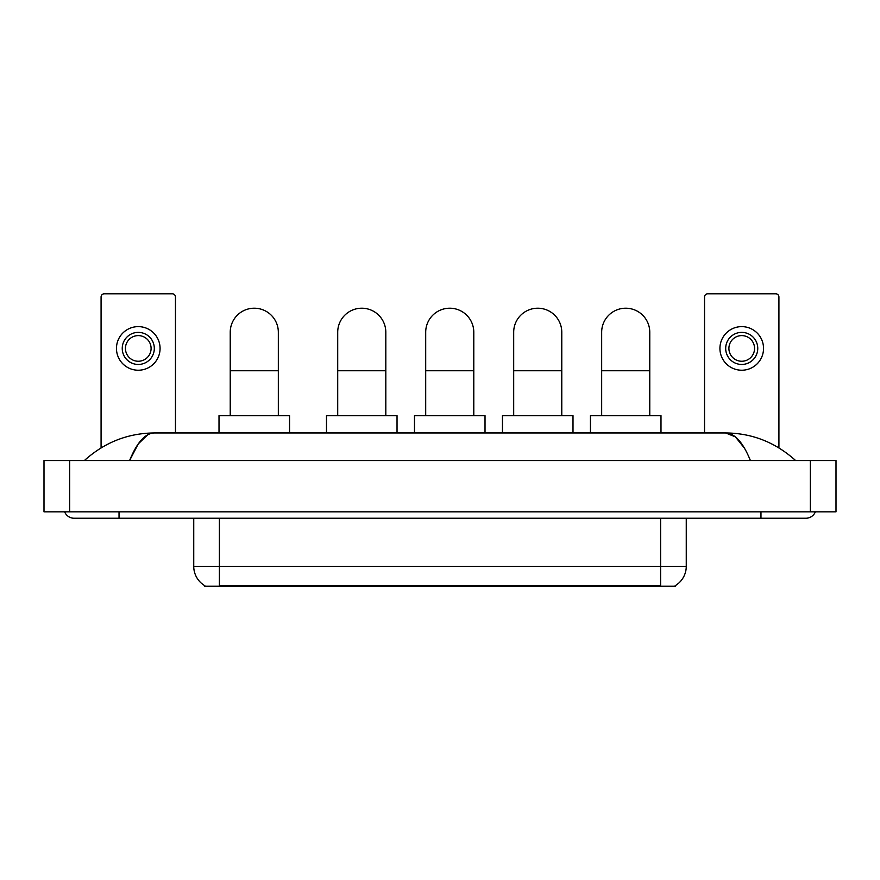 <?xml version="1.0" encoding="UTF-8"?>
<svg xmlns="http://www.w3.org/2000/svg" width="880" height="880" viewBox="0 0 880 880"><rect width="100%" height="100%" fill="white"/><g stroke="black" fill="none" stroke-linecap="round" stroke-linejoin="round"><path stroke-width="1.32" d="M675.356 585.585L675.356 586.212L204.644 586.212L204.644 585.585M204.831 585.695A22.44 22.44 0 0 1 193.743 566.335L219.395 566.335L219.395 585.695L660.605 585.695L660.605 566.335L686.257 566.335L686.257 518.243M193.743 566.335L193.743 518.243M675.169 585.695A22.44 22.44 0 0 0 686.257 566.335M175.461 432.949L175.461 296.989A3.201 3.201 0 0 0 172.26 293.788L104.28 293.788A3.201 3.201 0 0 0 101.079 296.989L101.079 447.887M138.27 332.387A16.027 16.027 0 0 0 122.243 348.425A16.027 16.027 0 0 0 138.27 364.452A16.027 16.027 0 0 0 154.308 348.425A16.027 16.027 0 0 0 138.27 332.387M138.27 335.599A12.826 12.826 0 0 0 125.444 348.425A12.826 12.826 0 0 0 138.27 361.251A12.826 12.826 0 0 0 151.096 348.425A12.826 12.826 0 0 0 138.27 335.599M138.27 370.227A21.802 21.802 0 0 0 160.072 348.425A21.802 21.802 0 0 0 138.27 326.623A21.802 21.802 0 0 0 116.468 348.425A21.802 21.802 0 0 0 138.27 370.227M230.23 415.635L230.23 332.266A24.046 24.046 0 0 1 254.276 308.209A24.046 24.046 0 0 1 278.333 332.266A24.046 24.046 0 0 0 254.276 308.209M278.333 415.635L278.333 332.266M289.553 432.949L289.553 415.635L219.01 415.635L219.01 432.949M337.711 415.635L337.711 332.266A24.046 24.046 0 0 1 361.757 308.209A24.046 24.046 0 0 1 385.814 332.266A24.046 24.046 0 0 0 361.757 308.209M385.814 415.635L385.814 332.266M397.034 432.949L397.034 415.635L326.491 415.635L326.491 432.949M425.7 415.635L425.7 332.266A24.046 24.046 0 0 1 449.746 308.209A24.046 24.046 0 0 1 473.792 332.266A24.046 24.046 0 0 0 449.746 308.209M473.792 415.635L473.792 332.266M485.023 432.949L485.023 415.635L414.48 415.635L414.48 432.949M513.689 415.635L513.689 332.266A24.046 24.046 0 0 1 537.735 308.209A24.046 24.046 0 0 1 561.781 332.266A24.046 24.046 0 0 0 537.735 308.209M561.781 415.635L561.781 332.266M573.001 432.949L573.001 415.635L502.458 415.635L502.458 432.949M601.667 415.635L601.667 332.266A24.046 24.046 0 0 1 625.724 308.209A24.046 24.046 0 0 1 649.77 332.266A24.046 24.046 0 0 0 625.724 308.209M649.77 415.635L649.77 332.266M660.99 432.949L660.99 415.635L590.447 415.635L590.447 432.949M778.921 447.887L778.921 296.989A3.201 3.201 0 0 0 775.72 293.788L707.74 293.788A3.201 3.201 0 0 0 704.539 296.989L704.539 432.949M741.73 332.387A16.027 16.027 0 0 0 725.692 348.425A16.027 16.027 0 0 0 741.73 364.452A16.027 16.027 0 0 0 757.757 348.425A16.027 16.027 0 0 0 741.73 332.387M741.73 335.599A12.826 12.826 0 0 0 728.904 348.425A12.826 12.826 0 0 0 741.73 361.251A12.826 12.826 0 0 0 754.556 348.425A12.826 12.826 0 0 0 741.73 335.599M741.73 370.227A21.802 21.802 0 0 0 763.532 348.425A21.802 21.802 0 0 0 741.73 326.623A21.802 21.802 0 0 0 719.928 348.425A21.802 21.802 0 0 0 741.73 370.227M119.031 511.83L119.031 518.243L805.86 518.243A10.263 10.263 0 0 0 815.375 511.83A10.263 10.263 0 0 1 805.86 518.243A10.263 10.263 0 0 0 815.375 511.83A10.263 10.263 0 0 1 805.86 518.243M64.625 511.83A10.263 10.263 0 0 0 74.14 518.243A10.263 10.263 0 0 1 64.625 511.83A10.263 10.263 0 0 0 74.14 518.243L119.031 518.243M750.398 460.526C743.039 442.409 734.778 433.224 725.604 432.949L154.396 432.949C145.222 433.224 136.961 442.409 129.602 460.526L138.237 443.938L147.73 434.753M69.652 460.526L836 460.526L836 511.83L44 511.83L44 460.526L69.652 460.526L69.652 511.83M836 460.526L836 511.83M793.419 458.546L795.597 460.526C775.412 442.343 752.081 433.147 725.604 432.949L735.372 436.854L744.524 448.272M86.581 458.546L84.403 460.526C104.489 442.387 127.82 433.191 154.396 432.949M658.042 586.212L658.042 585.585M221.958 586.212L221.958 585.585M219.395 518.243L219.395 566.335L660.605 566.335L660.605 518.243M230.23 370.744L278.333 370.744M337.711 370.744L385.814 370.744M425.7 370.744L473.792 370.744M513.689 370.744L561.781 370.744M601.667 370.744L649.77 370.744M760.969 511.83L760.969 518.243M810.348 460.526L810.348 511.83"/></g></svg>
